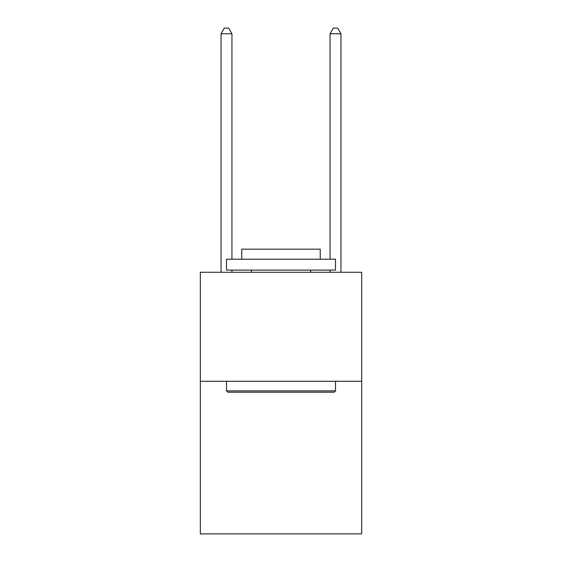 <?xml version="1.0" encoding="UTF-8"?>
<svg xmlns="http://www.w3.org/2000/svg" width="562" height="562" viewBox="0 0 562 562"><rect width="100%" height="100%" fill="white"/><g stroke="black" fill="none" stroke-linecap="round" stroke-linejoin="round"><path stroke-width="0.84" d="M361.668 381.289L361.668 533.9L200.332 533.9L200.332 272.282L361.668 272.282L361.668 381.289L200.332 381.289M227.807 392.192L226.493 390.878L335.507 390.878L334.193 392.192L227.807 392.192M335.507 259.201L335.507 270.097L226.493 270.097L226.493 259.201L335.507 259.201M241.758 259.201L241.758 249.17L320.242 249.17L320.242 259.201M335.507 381.289L335.507 390.878M226.493 381.289L226.493 390.878M310.653 270.097L310.653 272.282M251.347 270.097L251.347 272.282M231.944 259.201L231.944 33.769L221.049 33.769L221.049 272.282M231.944 270.097L231.944 272.282M221.049 33.769L224.315 28.1L228.678 28.1L231.944 33.769M340.951 272.282L340.951 33.769L330.056 33.769L330.056 259.201M330.056 272.282L330.056 270.097M330.056 33.769L333.322 28.1L337.685 28.1L340.951 33.769"/></g></svg>
